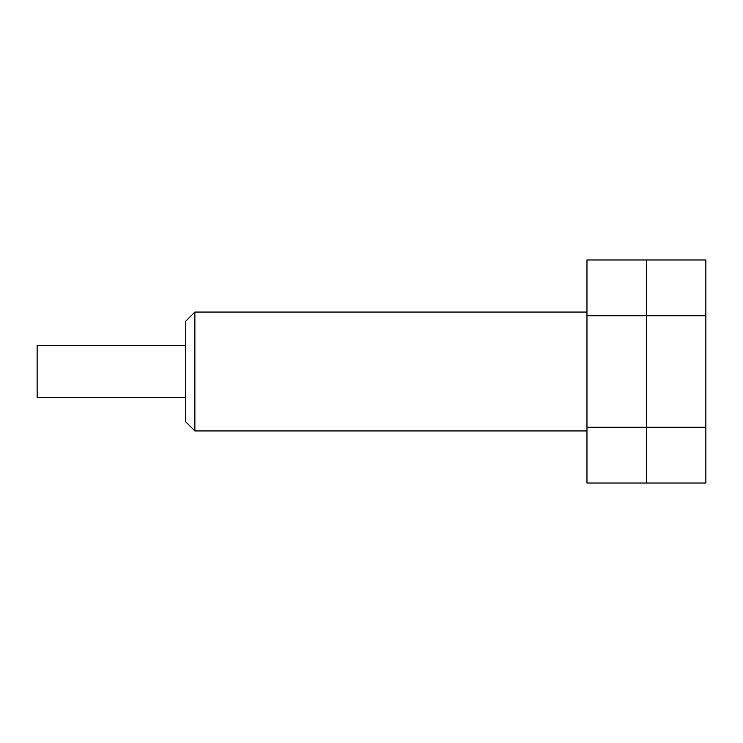 <?xml version="1.0" encoding="UTF-8"?>
<svg xmlns="http://www.w3.org/2000/svg" width="743" height="743" viewBox="0 0 743 743"><rect width="100%" height="100%" fill="white"/><g stroke="black" fill="none" stroke-linecap="round" stroke-linejoin="round"><path stroke-width="1.11" d="M586.97 430.94L194.87 430.94L194.87 312.06L586.97 312.06M194.87 430.94L185.75 421.82L185.75 321.18L194.87 312.06M185.75 397.505L37.15 397.505L37.15 345.495L185.75 345.495M705.85 427.262L705.85 315.738L646.41 315.738L646.41 427.262L705.85 427.262L705.85 483.034L646.41 483.034L646.41 259.966L586.97 259.966L586.97 483.034L646.41 483.034L646.41 427.262L586.97 427.262M705.85 315.738L705.85 259.966L646.41 259.966L646.41 315.738L586.97 315.738"/></g></svg>
